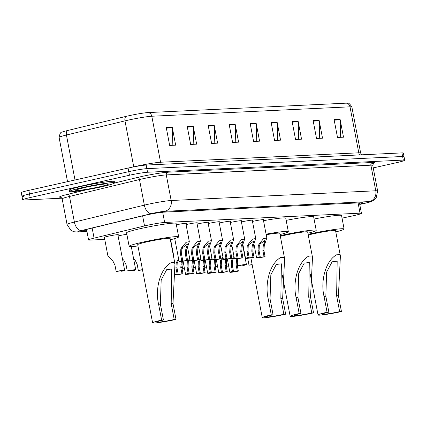 <?xml version="1.0" encoding="UTF-8"?>
<svg xmlns="http://www.w3.org/2000/svg" width="426" height="426" viewBox="0 0 426 426"><rect width="100%" height="100%" fill="white"/><g stroke="black" fill="none" stroke-linecap="round" stroke-linejoin="round"><path stroke-width="0.64" d="M118.093 235.951A7.333 0.501 -10.8 0 1 118.998 235.743A7.333 0.501 -10.8 0 1 126.857 234.316M104.402 237.575A7.333 0.501 -10.8 0 1 103.917 237.49A7.333 0.501 -10.8 0 1 107.927 236.27A7.333 0.501 -10.8 0 1 118.327 234.742A7.333 0.501 -10.8 0 1 117.911 234.998M252.485 221.44A7.333 0.501 -10.8 0 1 253.39 221.232A7.333 0.501 -10.8 0 1 263.79 219.704A7.333 0.501 -10.8 0 1 263.369 219.965M241.414 221.967A7.333 0.501 -10.8 0 1 242.319 221.76A7.333 0.501 -10.8 0 1 252.719 220.231A7.333 0.501 -10.8 0 1 252.304 220.487M230.344 222.494A7.333 0.501 -10.8 0 1 231.249 222.287A7.333 0.501 -10.8 0 1 241.648 220.759A7.333 0.501 -10.8 0 1 241.233 221.014M219.278 223.022A7.333 0.501 -10.8 0 1 220.183 222.809A7.333 0.501 -10.8 0 1 230.583 221.286A7.333 0.501 -10.8 0 1 230.162 221.541M208.207 223.543A7.333 0.501 -10.8 0 1 209.113 223.336A7.333 0.501 -10.8 0 1 219.512 221.813A7.333 0.501 -10.8 0 1 219.092 222.068M197.137 224.071A7.333 0.501 -10.8 0 1 198.042 223.863A7.333 0.501 -10.8 0 1 208.442 222.335A7.333 0.501 -10.8 0 1 208.026 222.59M186.066 224.598A7.333 0.501 -10.8 0 1 186.971 224.39A7.333 0.501 -10.8 0 1 197.371 222.862A7.333 0.501 -10.8 0 1 196.956 223.117M342.035 218.139L351.743 216.094A13.749 0.937 169.2 0 0 353.931 215.62A13.749 0.937 169.2 0 0 361.445 213.325A13.749 0.937 169.2 0 0 360.045 213.181L164.638 222.468A13.749 0.937 169.2 0 0 144.531 225.94L94.077 238.134A13.749 0.937 169.2 0 0 88.576 239.96A13.749 0.937 169.2 0 0 89.977 240.104L104.753 239.401M176.369 224.811A7.333 0.501 -10.8 0 1 186.306 223.389A7.333 0.501 -10.8 0 1 185.885 223.645M359.693 204.15A13.749 0.937 169.2 0 0 362.984 202.888A13.749 0.937 169.2 0 0 361.578 202.744L163.776 212.143A13.749 0.937 169.2 0 0 143.663 215.615L89.156 228.789A13.749 0.937 169.2 0 0 83.656 230.615A13.749 0.937 169.2 0 0 85.056 230.759L86.803 230.674M61.908 198.196L24.074 199.991A13.749 0.937 -10.8 0 1 22.669 199.847A13.749 0.937 -10.8 0 1 30.182 197.557L129.445 175.251A13.749 0.937 -10.8 0 1 147.545 172.242L403.3 160.091A13.749 0.937 -10.8 0 1 404.7 160.235A13.749 0.937 -10.8 0 1 397.186 162.524L373.24 167.908M23.387 196.402A13.749 0.937 -10.8 0 1 21.987 196.258L21.3 192.664A13.749 0.937 -10.8 0 1 28.814 190.369L128.077 168.062A13.749 0.937 -10.8 0 1 146.177 165.054L401.926 152.902L402.613 156.496A13.749 0.937 -10.8 0 1 404.013 156.64A13.749 0.937 -10.8 0 0 402.613 156.496L146.858 168.648L402.613 156.496L403.3 160.091M128.077 168.062L128.764 171.657A13.749 0.937 -10.8 0 1 146.858 168.648A13.749 0.937 -10.8 0 0 128.764 171.657L29.5 193.963L128.764 171.657L129.445 175.251M21.987 196.258A13.749 0.937 -10.8 0 1 29.5 193.963A13.749 0.937 -10.8 0 0 21.987 196.258L22.669 199.847M166.241 127.475L169.67 145.442L175.661 145.154L172.237 127.188L166.241 127.475M172.85 145.287L172.306 127.821A3.669 3.301 -92.7 0 0 172.237 127.188M187.222 126.474L190.646 144.446L196.642 144.158L193.212 126.192L187.222 126.474M193.83 144.292L193.287 126.826A3.669 3.301 -92.7 0 0 193.212 126.192M208.202 125.478L211.626 143.445L217.622 143.163L214.193 125.196L208.202 125.478M214.81 143.296L214.262 125.83A3.669 3.301 -92.7 0 0 214.193 125.196M229.177 124.483L232.607 142.449L238.603 142.167L235.173 124.2L229.177 124.483M235.791 142.3L235.243 124.834A3.669 3.301 -92.7 0 0 235.173 124.2M334.08 119.498L337.504 137.465L343.5 137.183L340.07 119.216L334.08 119.498M340.688 137.316L340.14 119.85A3.669 3.301 -92.7 0 0 340.07 119.216M313.099 120.494L316.523 138.461L322.519 138.178L319.09 120.212L313.099 120.494M319.708 138.312L319.165 120.846A3.669 3.301 -92.7 0 0 319.09 120.212M292.119 121.49L295.548 139.462L301.539 139.174L298.115 121.208L292.119 121.49M298.727 139.307L298.184 121.841A3.669 3.301 -92.7 0 0 298.115 121.208M271.138 122.491L274.568 140.458L280.558 140.17L277.134 122.203L271.138 122.491M277.747 140.303L277.204 122.837A3.669 3.301 -92.7 0 0 277.134 122.203M250.158 123.487L253.587 141.453L259.583 141.171L256.154 123.199L250.158 123.487M256.772 141.304L256.223 123.838A3.669 3.301 -92.7 0 0 256.154 123.199M67.526 130.532A4.585 2.662 76.4 0 0 66.429 135.021A18.334 1.246 169.2 0 0 59.092 137.454C59.81 133.695 60.742 131.948 61.877 132.209A15.032 1.022 -10.8 0 1 67.526 130.532L126.085 116.378A15.032 1.022 -10.8 0 1 148.072 112.581L346.279 103.161A15.032 1.022 -10.8 0 1 347.355 103.161C348.319 102.501 349.821 103.784 351.876 107.011A18.334 1.246 169.2 0 0 350.007 106.819A4.585 4.122 -92.7 0 0 346.279 103.161M401.926 152.902A13.749 0.937 -10.8 0 1 403.331 153.046L404.7 160.235M341.45 311.544L339.65 311.63A12.375 0.841 -10.8 0 1 322.099 314.207A12.375 0.841 -10.8 0 1 328.861 312.141L327.062 312.226L324.037 296.374C320.443 281.82 325.203 261.074 336.588 254.807L339.698 254.657L340.406 256.069L338.425 295.692L341.45 311.544A16.502 1.124 -10.8 0 1 318.046 314.979A16.502 1.124 -10.8 0 1 327.062 312.226M339.65 311.63L336.625 295.777L337.179 261.165L332.115 261.804L326.62 272.118L325.837 296.288L328.861 312.141M340.406 256.069L335.555 230.636A16.502 1.124 169.2 0 0 312.151 234.071A16.502 1.124 169.2 0 0 308.243 235.003M308.11 234.305A25.209 1.715 -10.8 0 1 308.36 234.252A25.209 1.715 -10.8 0 1 344.112 229.002A25.209 1.715 -10.8 0 1 335.8 231.909M314.063 219.033A25.209 1.715 -10.8 0 1 341.54 215.529L344.112 229.002M313.557 312.87L311.757 312.956A12.375 0.841 -10.8 0 1 294.206 315.533A12.375 0.841 -10.8 0 1 300.969 313.467L299.169 313.552L296.145 297.699C292.55 283.146 297.311 262.395 308.696 256.127L311.805 255.983L312.514 257.395L310.533 297.018L313.557 312.87A16.502 1.124 -10.8 0 1 290.154 316.305A16.502 1.124 -10.8 0 1 299.169 313.552M311.757 312.956L308.733 297.103L309.287 262.491L304.217 263.13L298.727 273.444L297.944 297.614L300.969 313.467M312.514 257.395L307.663 231.962A16.502 1.124 169.2 0 0 284.259 235.397A16.502 1.124 169.2 0 0 280.351 236.329M280.217 235.631A25.209 1.715 -10.8 0 1 280.462 235.573A25.209 1.715 -10.8 0 1 316.214 230.328A25.209 1.715 -10.8 0 1 307.907 233.235M286.171 220.359A25.209 1.715 -10.8 0 1 313.648 216.855L316.214 230.328M285.665 314.196L283.865 314.281A12.375 0.841 -10.8 0 1 266.314 316.853A12.375 0.841 -10.8 0 1 273.077 314.793L271.277 314.878L268.252 299.025C264.658 284.472 269.418 263.721 280.803 257.453L283.913 257.309L284.621 258.72L282.64 298.344L285.665 314.196A16.502 1.124 -10.8 0 1 262.262 317.631A16.502 1.124 -10.8 0 1 271.277 314.878M283.865 314.281L280.84 298.429L281.394 263.816L276.325 264.455L270.835 274.77L270.052 298.94L273.077 314.793M284.621 258.72L279.77 233.288A16.502 1.124 169.2 0 0 266.191 234.753M266.08 234.162A25.209 1.715 -10.8 0 1 288.322 231.653A25.209 1.715 -10.8 0 1 280.01 234.561M263.508 220.689A25.209 1.715 -10.8 0 1 285.755 218.181L288.322 231.653M176.013 319.404L174.213 319.489A12.375 0.841 -10.8 0 1 156.661 322.067A12.375 0.841 -10.8 0 1 163.424 320.006L161.624 320.091L158.6 304.233C155.005 289.685 159.766 268.934 171.145 262.666L174.261 262.517L174.969 263.928L172.988 303.552L176.013 319.404A16.502 1.124 -10.8 0 1 152.609 322.839A16.502 1.124 -10.8 0 1 161.624 320.091M174.213 319.489L171.188 303.637L171.742 269.024L166.672 269.669L161.182 279.983L160.4 304.148L163.424 320.006M174.969 263.928L170.118 238.496A16.502 1.124 169.2 0 0 146.714 241.931A16.502 1.124 169.2 0 0 137.699 244.678L152.609 322.839M137.944 245.951A25.209 1.715 -10.8 0 1 129.147 246.313A25.209 1.715 -10.8 0 1 142.918 242.112A25.209 1.715 -10.8 0 1 178.67 236.867A25.209 1.715 -10.8 0 1 170.357 239.769M129.147 246.313L126.575 232.836A25.209 1.715 -10.8 0 1 140.346 228.634A25.209 1.715 -10.8 0 1 176.098 223.389L178.67 236.867M82.069 187.653A22.919 1.56 -10.8 0 1 114.573 182.887A22.919 1.56 -10.8 0 1 102.054 186.705A22.919 1.56 -10.8 0 1 69.55 191.476A22.919 1.56 -10.8 0 1 82.069 187.653M69.55 191.476L69.294 190.129A22.919 1.56 -10.8 0 1 81.813 186.306A22.919 1.56 -10.8 0 1 114.317 181.54L114.573 182.887M264.051 256.75L262.874 250.589L263.273 245.578L264.94 240.429L260.206 243.885L259.28 245.77L259.061 250.77L260.238 256.931A4.585 0.314 169.2 0 0 258.854 257.426A4.585 0.314 169.2 0 0 264.051 256.75L265.079 256.697L263.907 250.536L264.274 245.53L266.809 237.974L263.305 219.624M265.079 256.697A6.875 0.469 169.2 0 1 256.601 257.852A6.875 0.469 169.2 0 1 259.21 256.979L258.034 250.818L258.278 245.818L259.178 243.933L263.556 238.645L266.809 237.974M259.21 256.979L260.238 256.931M252.98 257.272L251.803 251.111L252.208 246.106L253.875 240.951L249.135 244.412L248.209 246.292L247.996 251.292L249.167 257.453A4.585 0.314 169.2 0 0 247.783 257.954A4.585 0.314 169.2 0 0 252.98 257.272L254.013 257.224L252.836 251.063L253.204 246.058L255.738 238.496L252.235 220.146M254.013 257.224A6.875 0.469 169.2 0 1 245.53 258.38A6.875 0.469 169.2 0 1 248.14 257.506L246.963 251.345L247.208 246.34L248.108 244.46L252.485 239.167L255.738 238.496M248.14 257.506L249.167 257.453M241.909 257.799L240.738 251.638L241.137 246.633L242.804 241.478L238.07 244.939L237.138 246.819L236.925 251.819L238.102 257.98A4.585 0.314 169.2 0 0 236.712 258.475A4.585 0.314 169.2 0 0 241.909 257.799L242.942 257.751L241.766 251.59L242.133 246.585L244.668 239.023L241.169 220.673M242.942 257.751A6.875 0.469 169.2 0 1 234.465 258.907A6.875 0.469 169.2 0 1 237.069 258.028L235.892 251.867L236.142 246.867L237.042 244.987L241.414 239.694L244.668 239.023M237.069 258.028L238.102 257.98M230.844 258.326L229.667 252.165L230.067 247.155L231.733 242.005L226.999 245.461L226.073 247.346L225.855 252.346L227.031 258.507A4.585 0.314 169.2 0 0 225.647 259.003A4.585 0.314 169.2 0 0 230.844 258.326L231.872 258.278L230.7 252.117L231.068 247.107L233.597 239.55L230.099 221.2M231.872 258.278A6.875 0.469 169.2 0 1 223.394 259.434A6.875 0.469 169.2 0 1 225.998 258.555L224.827 252.394L225.072 247.394L225.972 245.509L230.349 240.221L233.597 239.55M225.998 258.555L227.031 258.507M219.773 258.854L218.597 252.693L218.996 247.682L220.663 242.532L215.929 245.988L215.002 247.873L214.784 252.874L215.961 259.035A4.585 0.314 169.2 0 0 214.576 259.53A4.585 0.314 169.2 0 0 219.773 258.854L220.801 258.8L219.63 252.639L219.997 247.634L222.532 240.078L219.028 221.728M220.801 258.8A6.875 0.469 169.2 0 1 212.324 259.961A6.875 0.469 169.2 0 1 214.933 259.083L213.756 252.922L214.001 247.921L214.901 246.036L219.278 240.749L222.532 240.078M214.933 259.083L215.961 259.035M208.703 259.375L207.531 253.214L207.931 248.209L209.597 243.054L204.858 246.516L203.932 248.395L203.719 253.395L204.89 259.556A4.585 0.314 169.2 0 0 203.506 260.057A4.585 0.314 169.2 0 0 208.703 259.375L209.736 259.327L208.559 253.166L208.926 248.161L211.461 240.599L207.963 222.25M209.736 259.327A6.875 0.469 169.2 0 1 201.253 260.483A6.875 0.469 169.2 0 1 203.862 259.61L202.685 253.449L202.936 248.443L203.83 246.563L208.207 241.276L211.461 240.599M203.862 259.61L204.89 259.556M197.632 259.903L196.461 253.742L196.86 248.736L198.527 243.581L193.793 247.043L192.861 248.922L192.648 253.923L193.825 260.084A4.585 0.314 169.2 0 0 192.435 260.579A4.585 0.314 169.2 0 0 197.632 259.903L198.665 259.855L197.488 253.694L197.856 248.688L200.39 241.127L196.892 222.777M198.665 259.855A6.875 0.469 169.2 0 1 190.188 261.01A6.875 0.469 169.2 0 1 192.792 260.132L191.615 253.971L191.865 248.97L192.765 247.091L197.142 241.798L200.39 241.127M192.792 260.132L193.825 260.084M186.567 260.43L185.39 254.269L185.789 249.258L187.456 244.109L182.722 247.565L181.795 249.45L181.577 254.45L182.754 260.611A4.585 0.314 169.2 0 0 181.37 261.106A4.585 0.314 169.2 0 0 186.567 260.43L187.594 260.382L186.423 254.221L186.79 249.21L189.32 241.654L185.821 223.304M187.594 260.382A6.875 0.469 169.2 0 1 179.117 261.537A6.875 0.469 169.2 0 1 181.721 260.659L180.549 254.498L180.794 249.498L181.694 247.618L186.071 242.325L189.32 241.654M181.721 260.659L182.754 260.611M234.162 257.331L232.537 260.164L232.324 265.164L233.496 271.325A4.585 0.314 169.2 0 0 232.111 271.825A4.585 0.314 169.2 0 0 237.309 271.144L236.137 264.983L236.536 259.977L236.978 258.795M238.033 258.641L237.532 259.929L237.165 264.935L238.342 271.096L237.309 271.144M233.496 271.325L232.468 271.378L231.291 265.217L231.542 260.211L233.949 256.207M232.468 271.378A6.875 0.469 169.2 0 0 229.859 272.251A6.875 0.469 169.2 0 0 238.342 271.096M223.091 257.858L221.467 260.691L221.254 265.691L222.431 271.852A4.585 0.314 169.2 0 0 221.041 272.347A4.585 0.314 169.2 0 0 226.243 271.671L225.066 265.51L225.466 260.504L225.913 259.317M226.967 259.168L226.467 260.456L226.094 265.462L227.271 271.623L226.243 271.671M222.431 271.852L221.398 271.9L220.221 265.739L220.471 260.739L222.878 256.734M221.398 271.9A6.875 0.469 169.2 0 0 218.794 272.778A6.875 0.469 169.2 0 0 227.271 271.623M212.026 258.385L210.401 261.218L210.183 266.218L211.36 272.379A4.585 0.314 169.2 0 0 209.975 272.874A4.585 0.314 169.2 0 0 215.173 272.198L213.996 266.037L214.395 261.026L214.842 259.844M215.897 259.695L215.396 260.978L215.029 265.989L216.2 272.15L215.173 272.198M211.36 272.379L210.327 272.427L209.155 266.266L209.4 261.266L211.807 257.261M210.327 272.427A6.875 0.469 169.2 0 0 207.723 273.306A6.875 0.469 169.2 0 0 216.2 272.15M200.955 258.912L199.331 261.745L199.112 266.745L200.289 272.906A4.585 0.314 169.2 0 0 198.905 273.401A4.585 0.314 169.2 0 0 204.102 272.725L202.925 266.564L203.324 261.553L203.772 260.371M204.826 260.222L204.326 261.505L203.958 266.516L205.135 272.677L204.102 272.725M200.289 272.906L199.261 272.954L198.085 266.793L198.33 261.793L200.742 257.789M199.261 272.954A6.875 0.469 169.2 0 0 196.652 273.833A6.875 0.469 169.2 0 0 205.135 272.677M189.884 259.434L188.26 262.272L188.047 267.272L189.219 273.428A4.585 0.314 169.2 0 0 187.834 273.929A4.585 0.314 169.2 0 0 193.031 273.247L191.86 267.086L192.259 262.081L192.706 260.898M193.761 260.744L193.255 262.033L192.887 267.038L194.064 273.199L193.031 273.247M189.219 273.428L188.191 273.481L187.014 267.32L187.264 262.315L189.671 258.31M188.191 273.481A6.875 0.469 169.2 0 0 185.582 274.355A6.875 0.469 169.2 0 0 194.064 273.199M178.819 259.961L177.195 262.794L176.976 267.794L178.153 273.955A4.585 0.314 169.2 0 0 176.763 274.45A4.585 0.314 169.2 0 0 181.966 273.774L180.789 267.613L181.188 262.608L181.636 261.426M182.69 261.271L182.19 262.56L181.817 267.565L182.994 273.726L181.966 273.774M178.153 273.955L177.12 274.003L175.943 267.842L176.194 262.842L178.6 258.838M177.12 274.003A6.875 0.469 169.2 0 0 174.516 274.882A6.875 0.469 169.2 0 0 182.994 273.726M173.238 254.87L173.654 255.525L173.606 256.782M247.82 258.997L248.997 265.158A6.875 0.469 169.2 0 1 252.139 264.557M252.171 264.716A4.585 0.314 169.2 0 0 250.03 265.11L248.997 265.158M237.138 261.548L237.926 265.686A6.875 0.469 169.2 0 1 246.409 264.53L242.708 245.142M242.687 265.004L242.772 265.457L243.8 265.403A6.875 0.469 169.2 0 0 246.409 264.53M242.772 265.457A4.585 0.314 169.2 0 0 244.157 264.956A4.585 0.314 169.2 0 0 238.959 265.638L237.926 265.686M226.073 262.075L226.861 266.207A6.875 0.469 169.2 0 1 228.64 265.856M228.671 266.01A4.585 0.314 169.2 0 0 227.889 266.159L226.861 266.207M215.002 262.602L215.79 266.735A6.875 0.469 169.2 0 1 217.574 266.383M217.601 266.538A4.585 0.314 169.2 0 0 216.823 266.687L215.79 266.735M203.932 263.13L204.72 267.262A6.875 0.469 169.2 0 1 206.504 266.91M206.53 267.059A4.585 0.314 169.2 0 0 205.753 267.214L204.72 267.262M192.861 263.651L193.654 267.789A6.875 0.469 169.2 0 1 195.433 267.432M195.465 267.587A4.585 0.314 169.2 0 0 194.682 267.741L193.654 267.789M181.795 264.179L182.584 268.316A6.875 0.469 169.2 0 1 184.362 267.959M184.394 268.114A4.585 0.314 169.2 0 0 183.611 268.263L182.584 268.316M133.551 258.438L134.957 259.801L137.129 264.258L138.306 270.419A6.875 0.469 169.2 0 1 142.46 269.647M142.492 269.818A4.585 0.314 169.2 0 0 139.334 270.366L138.306 270.419M122.48 258.96L123.886 260.323L126.059 264.78L127.236 270.941A6.875 0.469 169.2 0 1 135.713 269.786L131.293 246.595M131.991 270.265L132.076 270.712L133.109 270.664A6.875 0.469 169.2 0 0 135.713 269.786M132.076 270.712A4.585 0.314 169.2 0 0 133.466 270.217A4.585 0.314 169.2 0 0 128.269 270.893L127.236 270.941M104.338 237.234L107.837 255.584L112.815 260.85L114.993 265.307L116.165 271.469A6.875 0.469 169.2 0 1 124.648 270.313L117.842 234.657M120.925 270.792L121.011 271.24L122.038 271.192A6.875 0.469 169.2 0 0 124.648 270.313M121.011 271.24A4.585 0.314 169.2 0 0 122.395 270.744A4.585 0.314 169.2 0 0 117.198 271.421L116.165 271.469M358.085 202.909L360.045 213.181M92.154 228.064L94.077 238.134M142.609 215.87L144.531 225.94M162.684 212.223L164.638 222.468M359.741 204.4L363.879 203.527A9.164 0.623 169.2 0 0 365.343 203.207A9.164 0.623 169.2 0 0 369.417 201.583L164.814 211.307A9.164 0.623 169.2 0 0 152.748 213.309A9.164 0.623 169.2 0 0 151.406 213.623L81.435 230.535A9.164 0.623 169.2 0 0 78.704 231.845L86.952 231.456M62.164 198.883L67.047 224.486A18.334 1.246 -10.8 0 1 74.385 222.052L144.355 205.14A18.334 1.246 -10.8 0 1 147.039 204.517A18.334 1.246 -10.8 0 1 171.172 200.508L375.775 190.789A18.334 1.246 -10.8 0 1 377.644 190.981L372.755 165.379A18.334 1.246 169.2 0 0 370.886 165.187L166.289 174.905A18.334 1.246 169.2 0 0 142.156 178.915A18.334 1.246 169.2 0 0 139.472 179.538L69.502 196.45A18.334 1.246 169.2 0 0 62.164 198.883C61.19 197.366 60.694 196.817 60.673 197.238M114.525 183.02L137.71 177.418A20.624 1.4 -10.8 0 1 167.876 172.205L372.478 162.487A2.29 2.061 -92.7 0 0 370.886 165.187L375.775 190.789A9.164 8.248 87.3 0 1 369.417 201.583M137.71 177.418A2.29 1.331 -103.6 0 1 139.472 179.538L144.355 205.14A9.164 5.325 76.4 0 0 151.406 213.623M372.478 162.487A20.624 1.4 -10.8 0 1 373.357 163.44M60.897 197.302A20.624 1.4 -10.8 0 1 67.739 194.331L86.797 189.724M147.545 172.242L146.177 165.054M30.182 197.557L28.814 190.369M164.814 211.307A9.164 8.248 87.3 0 0 171.172 200.508L166.289 174.905A2.29 2.061 -92.7 0 1 167.876 172.205M81.435 230.535A9.164 5.325 76.4 0 1 74.385 222.052L69.502 196.45A2.29 1.331 -103.6 0 0 67.739 194.331M78.704 231.845A9.164 8.248 87.3 0 1 77.42 232.021L86.973 231.568M363.879 203.527A9.164 2.46 78.1 0 0 364.054 203.516L359.746 204.421M84.907 229.965L85.056 230.759M161.518 164.329A4.585 4.122 87.3 0 1 160.575 162.237L358.783 152.817A18.334 1.246 -10.8 0 1 360.652 153.009L351.876 107.011M126.085 116.378A4.585 2.662 76.4 0 0 124.983 120.872L133.759 166.864A18.334 1.246 -10.8 0 1 136.442 166.241A18.334 1.246 -10.8 0 1 160.575 162.237L151.8 116.239A18.334 1.246 169.2 0 0 124.983 120.872L66.429 135.021L75.008 179.99M148.072 112.581A4.585 4.122 87.3 0 1 151.8 116.239L350.007 106.819L358.783 152.817A4.585 4.122 87.3 0 0 359.725 154.91M133.402 166.955L133.759 166.864A4.585 2.662 -103.6 0 1 133.764 166.885M250.28 124.12L256.223 123.838M271.261 123.119L277.204 122.837M292.241 122.124L298.184 121.841M313.216 121.128L319.165 120.846M334.197 120.132L340.14 119.85M229.3 125.116L235.243 124.834M208.319 126.112L214.262 125.83M187.339 127.108L193.287 126.826M166.364 128.104L172.306 127.821M339.698 254.657L336.588 254.807M325.837 296.288L324.037 296.374M338.425 295.692L336.625 295.777M311.805 255.983L308.696 256.127M297.944 297.614L296.145 297.699M310.533 297.018L308.733 297.103M283.913 257.309L280.803 257.453M270.052 298.94L268.252 299.025M282.64 298.344L280.84 298.429M174.261 262.517L171.145 262.666M160.4 304.148L158.6 304.233M172.988 303.552L171.188 303.637M84.774 187.525A16.72 1.14 -10.8 0 1 106.782 183.872A16.72 1.14 -10.8 0 1 99.349 186.833A16.72 1.14 -10.8 0 1 77.34 190.491A16.72 1.14 -10.8 0 1 84.774 187.525M259.178 243.933L260.206 243.885M264.035 243.704L265.063 243.656M262.874 250.589L263.907 250.536M258.034 250.818L259.061 250.77M248.108 244.46L249.135 244.412M252.964 244.231L253.992 244.178L256.601 257.852M251.803 251.111L252.836 251.063M246.963 251.345L247.996 251.292M237.042 244.987L238.07 244.939M241.899 244.753L242.926 244.705L245.53 258.38M240.738 251.638L241.766 251.59M235.892 251.867L236.925 251.819M225.972 245.509L226.999 245.461M230.828 245.28L231.856 245.232L234.465 258.907M229.667 252.165L230.7 252.117M224.827 252.394L225.855 252.346M214.901 246.036L215.929 245.988M219.757 245.807L220.785 245.759L223.394 259.434M218.597 252.693L219.63 252.639M213.756 252.922L214.784 252.874M203.83 246.563L204.858 246.516M208.687 246.334L209.714 246.287L212.324 259.961M207.531 253.214L208.559 253.166M202.685 253.449L203.719 253.395M192.765 247.091L193.793 247.043M197.621 246.856L198.649 246.808L201.253 260.483M196.461 253.742L197.488 253.694M191.615 253.971L192.648 253.923M181.694 247.618L182.722 247.565M186.551 247.384L187.578 247.336L190.188 261.01M185.39 254.269L186.423 254.221M180.549 254.498L181.577 254.45M232.324 265.164L231.291 265.217M237.165 264.935L236.137 264.983M233.464 258.284L232.436 258.332M221.254 265.691L220.221 265.739M226.094 265.462L225.066 265.51M222.399 258.811L221.371 258.859M210.183 266.218L209.155 266.266M215.029 265.989L213.996 266.037M211.328 259.333L210.3 259.381M199.112 266.745L198.085 266.793M203.958 266.516L202.925 266.564M200.257 259.86L199.23 259.908M188.047 267.272L187.014 267.32M192.887 267.038L191.86 267.086M189.187 260.387L188.159 260.435M176.976 267.794L175.943 267.842M181.817 267.565L180.789 267.613M178.121 260.914L177.094 260.962M359.448 202.845L361.445 213.325M86.574 229.46L88.576 239.96M364.054 203.516L371.616 201.493L375.114 199.224L376.147 197.978L377.644 190.981M370.892 164.228L373.538 163.296L372.755 165.379M67.047 224.486L71.009 230.439L74.002 231.744L77.42 232.021M59.092 137.454L67.526 181.668M361.445 154.83L360.652 153.009M318.046 314.979L310.245 274.067M290.154 316.305L282.353 275.393M262.262 317.631L250.855 257.831M107.001 183.862L107.235 183.92C107.054 183.558 93.736 185.411 84.859 187.515L76.952 189.597M179.117 261.537L174.735 238.576M229.859 272.251L227.356 259.109M218.794 272.778L216.286 259.636M207.723 273.306L205.215 260.158M196.652 273.833L194.144 260.685M185.582 274.355L183.079 261.213M174.516 274.882L174.064 272.518M173.654 255.525L170.634 239.7"/></g></svg>
